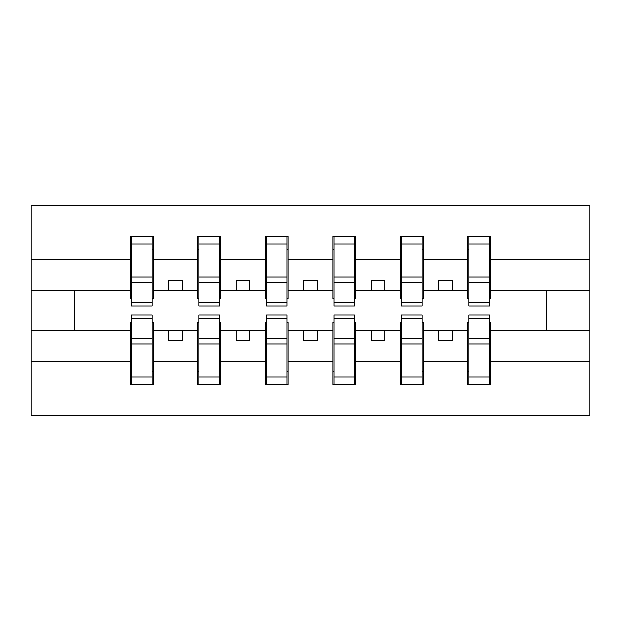 <?xml version="1.0" encoding="UTF-8"?>
<svg xmlns="http://www.w3.org/2000/svg" width="621" height="621" viewBox="0 0 621 621"><rect width="100%" height="100%" fill="white"/><g stroke="black" fill="none" stroke-linecap="round" stroke-linejoin="round"><path stroke-width="0.93" d="M131.489 322.377L130.41 322.377L130.41 361.663L31.05 361.663L31.05 415.798L589.95 415.798L589.95 361.663L490.59 361.663L490.59 384.748L467.908 384.748L468.987 384.748L468.987 315.088L489.511 315.088L489.511 338.631L468.987 338.631M468.987 322.377L467.908 322.377L467.908 330.481L438.752 330.481L438.752 340.743L452.251 340.743L452.251 330.481M467.908 384.748L467.908 330.481M489.511 322.377L490.59 322.377L490.59 361.663M401.492 322.377L400.413 322.377L400.413 330.481L371.249 330.481L371.249 340.743L384.748 340.743L384.748 330.481M467.908 361.663L423.087 361.663L423.087 384.748L400.413 384.748L400.413 330.481M422.008 322.377L423.087 322.377L423.087 361.663M333.989 322.377L332.91 322.377L332.91 330.481L303.747 330.481L303.747 340.743L317.253 340.743L317.253 330.481M400.413 361.663L355.592 361.663L355.592 384.748L332.91 384.748L332.91 330.481M354.513 322.377L355.592 322.377L355.592 361.663M266.487 322.377L265.408 322.377L265.408 330.481L236.252 330.481L236.252 340.743L249.751 340.743L249.751 330.481M332.91 361.663L288.09 361.663L288.09 384.748L265.408 384.748L265.408 330.481M287.011 322.377L288.09 322.377L288.09 361.663M198.992 322.377L197.913 322.377L197.913 330.481L168.749 330.481L168.749 340.743L182.248 340.743L182.248 330.481M265.408 361.663L220.587 361.663L220.587 384.748L197.913 384.748L197.913 330.481M219.508 322.377L220.587 322.377L220.587 361.663M468.987 302.668L489.511 302.668L489.511 305.912L468.987 305.912L468.987 236.252L467.908 236.252L467.908 259.337L423.087 259.337L423.087 298.623L422.008 298.623M468.987 298.623L467.908 298.623L467.908 259.337M401.492 302.668L422.008 302.668L422.008 305.912L401.492 305.912L401.492 236.252L400.413 236.252L400.413 259.337L355.592 259.337L355.592 298.623L354.513 298.623M401.492 298.623L400.413 298.623L400.413 259.337M333.989 302.668L354.513 302.668L354.513 305.912L333.989 305.912L333.989 236.252L332.91 236.252L332.91 259.337L288.09 259.337L288.09 298.623L287.011 298.623M333.989 298.623L332.91 298.623L332.91 259.337M266.487 302.668L287.011 302.668L287.011 305.912L266.487 305.912L266.487 236.252L265.408 236.252L265.408 259.337L220.587 259.337L220.587 298.623L219.508 298.623M266.487 298.623L265.408 298.623L265.408 259.337M198.992 302.668L219.508 302.668L219.508 305.912L198.992 305.912L198.992 236.252L197.913 236.252L197.913 259.337L153.092 259.337L153.092 236.252L152.013 236.252L152.013 305.912L131.489 305.912L131.489 282.369L152.013 282.369M198.992 298.623L197.913 298.623L197.913 259.337M130.41 361.663L130.41 384.748L153.092 384.748L153.092 322.377L152.013 322.377M131.489 282.369L131.489 236.252L130.41 236.252L130.41 259.337L31.05 259.337L31.05 205.202L589.95 205.202L589.95 259.337L490.59 259.337L490.59 298.623L489.511 298.623M131.489 298.623L130.41 298.623L130.41 259.337M467.908 236.252L490.59 236.252L490.59 259.337M400.413 236.252L423.087 236.252L423.087 259.337M332.91 236.252L355.592 236.252L355.592 259.337M265.408 236.252L288.09 236.252L288.09 259.337M197.913 236.252L220.587 236.252L220.587 259.337M197.913 361.663L153.092 361.663M130.41 236.252L153.092 236.252M438.752 330.481L423.087 330.481M467.908 290.519L452.251 290.519L452.251 280.257L438.752 280.257L438.752 290.519L423.087 290.519M438.752 290.519L452.251 290.519M371.249 330.481L355.592 330.481M400.413 290.519L384.748 290.519L384.748 280.257L371.249 280.257L371.249 290.519L355.592 290.519M371.249 290.519L384.748 290.519M303.747 330.481L288.09 330.481M332.91 290.519L317.253 290.519L317.253 280.257L303.747 280.257L303.747 290.519L288.09 290.519M303.747 290.519L317.253 290.519M236.252 330.481L220.587 330.481M265.408 290.519L249.751 290.519L249.751 280.257L236.252 280.257L236.252 290.519L220.587 290.519M236.252 290.519L249.751 290.519M168.749 330.481L153.092 330.481M197.913 290.519L182.248 290.519L182.248 280.257L168.749 280.257L168.749 290.519L153.092 290.519L153.092 259.337M168.749 290.519L182.248 290.519M153.092 290.519L153.092 298.623L152.013 298.623M130.41 330.481L31.05 330.481L31.05 259.337M31.05 361.663L31.05 330.481M130.41 290.519L31.05 290.519M589.95 361.663L589.95 259.337M74.248 330.481L74.248 290.519M589.95 290.519L546.752 290.519L546.752 330.481L490.59 330.481M589.95 330.481L546.752 330.481M546.752 290.519L490.59 290.519M152.013 249.751L153.092 249.751M130.41 249.751L131.489 249.751M131.489 277.106L152.013 277.106M130.41 384.748L131.489 384.748L131.489 315.088L152.013 315.088L152.013 338.631L131.489 338.631M131.489 371.249L130.41 371.249M153.092 371.249L152.013 371.249M152.013 338.631L152.013 384.748L153.092 384.748M152.013 343.894L131.489 343.894M220.587 236.252L219.508 236.252L219.508 302.668M219.508 249.751L220.587 249.751M197.913 249.751L198.992 249.751M198.992 282.369L219.508 282.369M198.992 277.106L219.508 277.106M288.09 236.252L287.011 236.252L287.011 302.668M287.011 249.751L288.09 249.751M265.408 249.751L266.487 249.751M266.487 282.369L287.011 282.369M266.487 277.106L287.011 277.106M355.592 236.252L354.513 236.252L354.513 302.668M354.513 249.751L355.592 249.751M332.91 249.751L333.989 249.751M333.989 282.369L354.513 282.369M333.989 277.106L354.513 277.106M423.087 236.252L422.008 236.252L422.008 302.668M422.008 249.751L423.087 249.751M400.413 249.751L401.492 249.751M401.492 282.369L422.008 282.369M401.492 277.106L422.008 277.106M197.913 384.748L198.992 384.748L198.992 315.088L219.508 315.088L219.508 338.631L198.992 338.631M198.992 371.249L197.913 371.249M220.587 371.249L219.508 371.249M219.508 338.631L219.508 384.748L220.587 384.748M219.508 343.894L198.992 343.894M265.408 384.748L266.487 384.748L266.487 315.088L287.011 315.088L287.011 338.631L266.487 338.631M266.487 371.249L265.408 371.249M288.09 371.249L287.011 371.249M287.011 338.631L287.011 384.748L288.09 384.748M287.011 343.894L266.487 343.894M332.91 384.748L333.989 384.748L333.989 315.088L354.513 315.088L354.513 338.631L333.989 338.631M333.989 371.249L332.91 371.249M355.592 371.249L354.513 371.249M354.513 338.631L354.513 384.748L355.592 384.748M354.513 343.894L333.989 343.894M400.413 384.748L401.492 384.748L401.492 315.088L422.008 315.088L422.008 338.631L401.492 338.631M401.492 371.249L400.413 371.249M423.087 371.249L422.008 371.249M422.008 338.631L422.008 384.748L423.087 384.748M422.008 343.894L401.492 343.894M490.59 236.252L489.511 236.252L489.511 302.668M489.511 249.751L490.59 249.751M467.908 249.751L468.987 249.751M468.987 282.369L489.511 282.369M468.987 277.106L489.511 277.106M468.987 371.249L467.908 371.249M490.59 371.249L489.511 371.249M489.511 338.631L489.511 384.748L490.59 384.748M489.511 343.894L468.987 343.894M131.489 302.668L152.013 302.668M131.489 244.061L152.013 244.061M152.013 318.332L131.489 318.332M152.013 376.939L131.489 376.939M198.992 244.061L219.508 244.061M266.487 244.061L287.011 244.061M333.989 244.061L354.513 244.061M401.492 244.061L422.008 244.061M219.508 318.332L198.992 318.332M219.508 376.939L198.992 376.939M287.011 318.332L266.487 318.332M287.011 376.939L266.487 376.939M354.513 318.332L333.989 318.332M354.513 376.939L333.989 376.939M422.008 318.332L401.492 318.332M422.008 376.939L401.492 376.939M468.987 244.061L489.511 244.061M489.511 318.332L468.987 318.332M489.511 376.939L468.987 376.939"/></g></svg>
